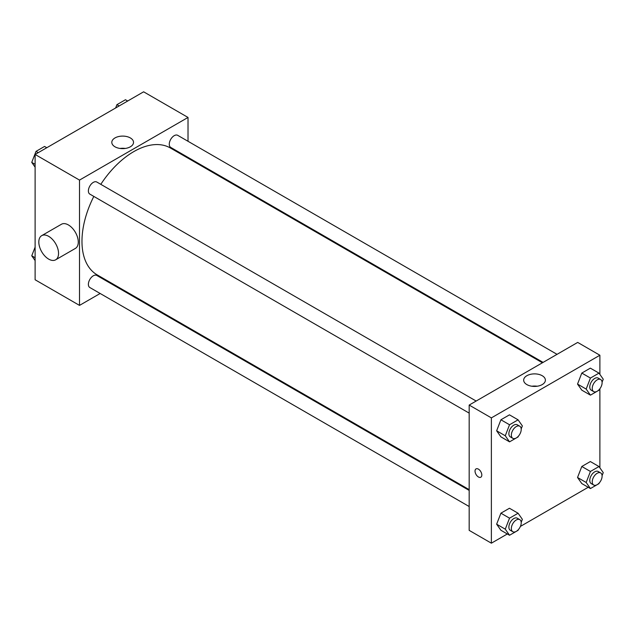 <?xml version="1.0" encoding="UTF-8"?>
<svg xmlns="http://www.w3.org/2000/svg" width="635" height="635" viewBox="0 0 635 635"><rect width="100%" height="100%" fill="white"/><g stroke="black" fill="none" stroke-linecap="round" stroke-linejoin="round"><path stroke-width="0.95" d="M100.155 293.481L79.51 305.395L35.115 279.765L35.115 154.464L143.629 91.813L188.023 117.443L188.023 141.287M114.776 285.036L114.102 285.425M93.821 196.413A73.247 42.291 120 0 0 81.971 241.324A73.247 42.291 120 0 0 97.139 274.852L469.178 489.641M542.417 362.783L170.386 147.987A73.247 42.291 120 0 0 100.798 184.333M188.023 157.393L188.023 158.171M79.51 305.395L79.51 180.094L188.023 117.443M557.046 354.338L177.697 135.326A6.977 4.024 120 0 0 172.323 137.192A6.977 4.024 120 0 0 169.275 144.216A6.977 4.024 120 0 0 170.72 147.407L543.092 362.394M469.178 490.418L96.806 275.439A6.977 4.024 120 0 0 91.432 277.305A6.977 4.024 120 0 0 88.384 284.321A6.977 4.024 120 0 0 89.829 287.52L469.178 506.532M469.178 413.123L89.829 194.112A6.977 4.024 -60 0 1 89.829 186.055A6.977 4.024 -60 0 1 96.806 182.031L476.147 401.042M79.51 180.094L35.115 154.464M114.991 146.796A10.858 6.271 180 0 1 111.808 142.359A10.858 6.271 180 0 1 122.666 136.096A10.858 6.271 180 0 1 133.525 142.359A10.858 6.271 180 0 1 126.825 148.153A10.858 6.271 180 0 1 114.991 146.796M41.704 235.648L61.436 224.258A13.954 8.057 60 0 1 72.184 227.997A13.954 8.057 60 0 1 78.272 242.038A13.954 8.057 60 0 1 75.382 248.42L55.658 259.81A13.954 8.057 60 0 1 41.704 251.754A13.954 8.057 60 0 1 41.704 235.648A13.954 8.057 60 0 1 52.451 239.387A13.954 8.057 60 0 1 58.547 253.428A13.954 8.057 60 0 1 55.658 259.81M206.494 168.839A13.954 8.057 -120 0 0 206.518 168.077M120.031 148.447A10.858 6.271 180 0 1 125.301 148.447M507.325 533.979L491.371 543.187L469.178 530.368L469.178 405.066L577.691 342.416L599.885 355.235L599.885 374.42M588.216 487.275L520.398 526.423M581.803 390.16L577.533 384.088L581.803 373.078L590.344 368.141L581.803 373.078L577.533 384.088L581.803 390.16L590.439 395.145L586.161 389.072L590.439 378.063L598.98 373.126L603.25 379.206L602.083 382.206M500.912 530.273L496.641 524.2L500.912 513.183L509.453 508.254L500.912 513.183L496.641 524.2L500.912 530.273L509.54 535.257L505.269 529.177L509.54 518.168L518.089 513.239L522.359 519.319L521.192 522.319M599.885 388.755L599.885 467.828M491.371 543.187L491.371 417.886L599.885 355.235M581.803 483.568L577.533 477.496L581.803 466.487L590.344 461.55L581.803 466.487L577.533 477.496L581.803 483.568L590.439 488.553L586.161 482.473L590.439 471.464L598.98 466.534L603.25 472.615L602.083 475.615M500.912 436.864L496.641 430.792L500.912 419.783L509.453 414.845L500.912 419.783L496.641 430.792L500.912 436.864L509.54 441.849L505.269 435.769L509.54 424.759L518.089 419.83L522.359 425.91L521.192 428.911M491.371 417.886L469.178 405.066M526.852 384.58A10.858 6.271 180 0 1 523.669 380.151A10.858 6.271 180 0 1 534.527 373.88A10.858 6.271 180 0 1 545.394 380.151A10.858 6.271 180 0 1 538.686 385.945A10.858 6.271 180 0 1 526.852 384.58M481.814 475.02A4.794 2.77 60 0 1 480.822 477.21A4.794 2.77 60 0 1 476.028 474.44A4.794 2.77 60 0 1 476.028 468.908A4.794 2.77 60 0 1 479.719 470.186A4.794 2.77 60 0 1 481.814 475.02M480.822 477.21A4.794 2.77 60 0 1 476.028 474.44A4.794 2.77 60 0 1 476.028 468.9M531.9 386.231A10.858 6.271 180 0 1 537.162 386.231M518.35 436.237L518.089 436.92L509.54 441.849M519.771 426.22L517.303 424.799A6.977 4.024 120 0 0 511.929 426.664A6.977 4.024 120 0 0 508.881 433.689A6.977 4.024 120 0 0 510.326 436.88L512.794 438.309A6.977 4.024 120 0 0 519.771 434.276A6.977 4.024 120 0 0 519.771 426.22A6.977 4.024 120 0 0 514.39 428.093A6.977 4.024 120 0 0 511.35 435.11A6.977 4.024 120 0 0 512.794 438.309M505.269 435.769L496.641 430.792M509.54 424.759L500.912 419.783M518.089 419.83L509.453 414.845M599.242 389.541L598.98 390.215L590.439 395.145M600.662 379.516L598.194 378.095A6.977 4.024 120 0 0 592.82 379.968A6.977 4.024 120 0 0 589.772 386.985A6.977 4.024 120 0 0 591.217 390.176L593.685 391.604A6.977 4.024 120 0 0 600.662 387.572A6.977 4.024 120 0 0 600.662 379.516A6.977 4.024 120 0 0 595.289 381.389A6.977 4.024 120 0 0 592.241 388.406A6.977 4.024 120 0 0 593.685 391.604M586.161 389.072L577.533 384.088M590.439 378.063L581.803 373.078M598.98 373.126L590.344 368.141M518.35 529.646L518.089 530.328L509.54 535.257M519.771 519.628L517.303 518.208A6.977 4.024 120 0 0 511.929 520.073A6.977 4.024 120 0 0 508.881 527.098A6.977 4.024 120 0 0 510.326 530.288L512.794 531.709A6.977 4.024 120 0 0 519.771 527.685A6.977 4.024 120 0 0 519.771 519.628A6.977 4.024 120 0 0 514.39 521.502A6.977 4.024 120 0 0 511.35 528.518A6.977 4.024 120 0 0 512.794 531.709M505.269 529.177L496.641 524.2M509.54 518.168L500.912 513.183M518.089 513.239L509.453 508.254M599.242 482.949L598.98 483.624L590.439 488.553M600.662 472.924L598.194 471.503A6.977 4.024 120 0 0 592.82 473.369A6.977 4.024 120 0 0 589.772 480.393A6.977 4.024 120 0 0 591.217 483.584L593.685 485.013A6.977 4.024 120 0 0 600.662 480.981A6.977 4.024 120 0 0 600.662 472.924A6.977 4.024 120 0 0 595.289 474.797A6.977 4.024 120 0 0 592.241 481.814A6.977 4.024 120 0 0 593.685 485.013M586.161 482.473L577.533 477.496M590.439 471.464L581.803 466.487M598.98 466.534L590.344 461.55M35.115 167.172L31.75 162.385L36.02 151.376L44.561 146.447L46.784 147.725M35.115 164.33L31.75 162.385M38.243 152.662L36.02 151.376M115.633 107.982L116.911 104.672L125.46 99.743L127.675 101.021M119.134 105.958L116.911 104.672M35.115 260.58L31.75 255.794L35.115 247.126M35.115 257.739L31.75 255.794"/></g></svg>
